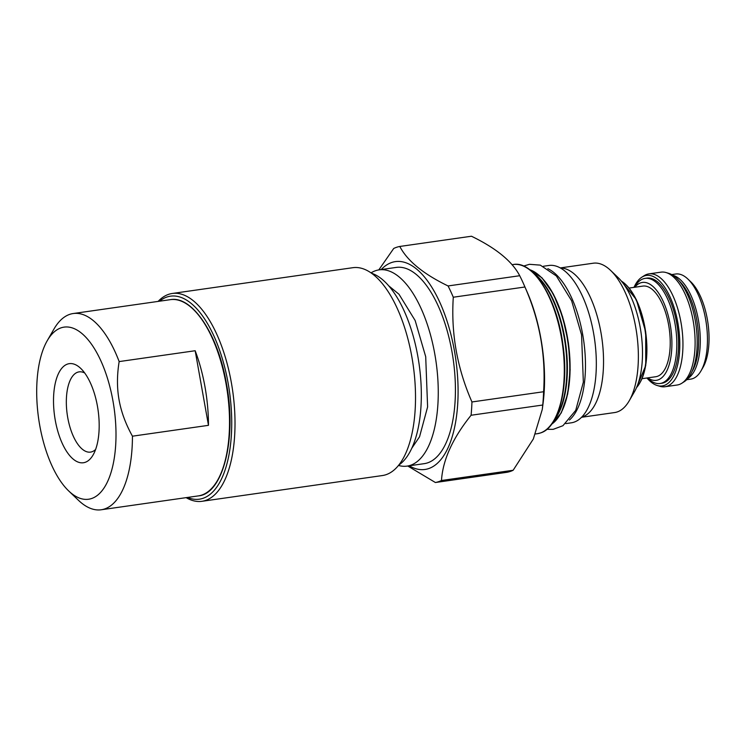 <?xml version="1.0" encoding="UTF-8"?>
<svg xmlns="http://www.w3.org/2000/svg" width="746" height="746" viewBox="0 0 746 746"><rect width="100%" height="100%" fill="white"/><g stroke="black" fill="none" stroke-linecap="round" stroke-linejoin="round"><path stroke-width="1.12" d="M371.461 273.204A99.115 43.445 81.9 0 1 419.112 364.272A99.115 43.445 81.9 0 1 398.849 465.038M172.289 293.467L352.793 267.702A104.972 46.019 81.9 0 1 411.876 356.98A104.972 46.019 81.9 0 1 382.456 475.538L201.961 501.303A104.972 46.019 -98.1 0 0 231.372 382.754A104.972 46.019 -98.1 0 0 172.289 293.467A104.972 46.019 -98.1 0 0 158.115 301.412M186.127 497.647A104.972 46.019 -98.1 0 0 201.961 501.303M187.563 497.442A102.528 44.947 -98.1 0 0 228.173 383.397A102.528 44.947 -98.1 0 0 159.551 301.207M195.172 350.732L208.47 425.332A99.115 43.445 -98.1 0 0 205.01 386.978A99.115 43.445 -98.1 0 0 195.172 350.732L119.155 361.586A99.115 43.445 -98.1 0 0 73.201 313.534A99.115 43.445 -98.1 0 0 54.001 328.986L47.231 340.717A86.909 38.093 -98.1 0 0 39.715 425.313A86.909 38.093 -98.1 0 0 68.679 490.933A86.909 38.093 -98.1 0 0 107.032 482.727A86.909 38.093 -98.1 0 0 112.982 401.078A86.909 38.093 -98.1 0 0 47.231 340.717M208.47 425.332L132.443 436.186C125.636 423.915 121.169 411.801 119.062 399.847C116.917 387.892 116.945 375.135 119.155 361.586M68.679 490.933L78.461 500.296A99.115 43.445 -98.1 0 0 101.214 509.77A99.115 43.445 -98.1 0 0 132.443 436.186M97.446 406.225A50.047 21.942 -98.1 0 0 80.764 368.44A50.047 21.942 -98.1 0 0 58.673 373.159A50.047 21.942 -98.1 0 0 55.251 420.175A50.047 21.942 -98.1 0 0 93.11 454.939A50.047 21.942 -98.1 0 0 97.446 406.225M84.708 373.009A40.526 17.764 -98.1 0 0 79.095 371.872A40.526 17.764 -98.1 0 0 67.737 417.639A40.526 17.764 -98.1 0 0 90.546 452.104A40.526 17.764 -98.1 0 0 95.619 449.446M371.014 272.887A99.115 43.445 81.9 0 1 375.704 270.658A99.115 43.445 81.9 0 1 379.033 269.875A99.115 43.445 81.9 0 1 435.468 358.005A99.115 43.445 81.9 0 1 410.375 465.327A99.115 43.445 81.9 0 1 407.046 466.11A99.115 43.445 81.9 0 1 398.504 465.457M379.033 269.875L396.191 267.422A99.115 43.445 81.9 0 1 452.626 355.553A99.115 43.445 81.9 0 1 427.533 462.874A99.115 43.445 81.9 0 1 424.204 463.658L407.046 466.11M409.2 465.802A104.972 46.019 -98.1 0 0 428.558 468.628A104.972 46.019 -98.1 0 0 454.445 350.909A104.972 46.019 -98.1 0 0 391.837 262.452A104.972 46.019 -98.1 0 0 381.187 269.567M407.754 466.008L435.394 482.513A119.369 52.332 -98.1 0 0 438.48 481.72A119.369 52.332 -98.1 0 0 441.483 480.499C442.779 459.974 452.645 438.219 471.09 415.252A119.369 52.332 -98.1 0 0 471.948 401.963C457.149 368.272 450.929 333.359 453.288 297.225A119.369 52.332 -98.1 0 0 448.057 285.951C423.392 274.015 407.307 260.848 399.8 246.46A119.369 52.332 -98.1 0 0 396.713 247.252A119.369 52.332 -98.1 0 0 393.711 248.474L378.8 269.912M435.394 482.513L507.047 472.283A119.369 52.332 -98.1 0 0 510.133 471.491A119.369 52.332 -98.1 0 0 513.136 470.269L533.343 438.974L542.267 409.47L542.743 405.022A119.369 52.332 -98.1 0 0 543.601 391.734C545.96 355.6 539.74 320.687 524.942 286.996A119.369 52.332 -98.1 0 0 523.981 284.776A119.369 52.332 -98.1 0 0 519.71 275.722C512.204 261.333 496.118 248.176 471.453 236.23L399.8 246.46M513.136 470.269L441.483 480.499M542.743 405.022L471.09 415.252M543.601 391.734L471.948 401.963M524.942 286.996L453.288 297.225M519.71 275.722L448.057 285.951M542.267 409.47L543.069 403.316A104.972 46.019 -98.1 0 0 527.189 292.096L523.981 284.776M569.45 420.017A79.458 34.829 81.9 0 0 582.71 334.618A79.458 34.829 -98.1 0 0 547.844 268.691M565.813 423.597L571.305 422.814A79.458 34.829 81.9 0 0 593.574 333.07A79.458 34.829 -98.1 0 0 548.842 265.483L543.358 266.266M581.731 417.117A75.43 33.066 -98.1 0 0 582.318 416.93A75.43 33.066 81.9 0 0 601.761 337.5A75.43 33.066 81.9 0 0 560.451 268.038M560.255 267.926L593.294 263.207A75.43 33.066 81.9 0 1 610.61 270.416A75.43 33.066 81.9 0 1 636.683 333.21A75.43 33.066 81.9 0 1 629.223 400.798A75.43 33.066 81.9 0 1 617.147 411.96A75.43 33.066 -98.1 0 1 614.611 412.557L581.572 417.275M610.61 270.416L618.238 277.717A65.909 28.898 81.9 0 1 641.028 332.595A65.909 28.898 81.9 0 1 634.501 391.65L629.223 400.798M629.223 288.04L642.875 286.091A45.776 20.067 81.9 0 1 668.64 325.023A45.776 20.067 -98.1 0 1 655.818 376.721L642.157 378.67M647.715 377.877A49.432 21.671 -98.1 0 0 670.188 324.51A49.432 21.671 -98.1 0 0 634.771 287.247M647.388 377.924L647.92 378.427A53.097 23.275 -98.1 0 0 660.107 383.5A53.097 23.275 -98.1 0 0 674.99 323.531A53.097 23.275 -98.1 0 0 645.103 278.379A53.097 23.275 -98.1 0 0 634.818 286.66L634.445 287.294M660.107 383.5L661.842 383.257A53.097 23.275 -98.1 0 0 676.725 323.288A53.097 23.275 -98.1 0 0 646.838 278.127L645.103 278.379M646.95 377.98A55.819 24.469 81.9 0 0 657.301 385.542A55.819 24.469 81.9 0 0 677.872 322.906A55.819 24.469 -98.1 0 0 641.84 277.195A55.819 24.469 -98.1 0 0 634.007 287.359M657.301 385.542L659.968 386.335A57.004 24.991 81.9 0 0 665.003 386.745A57.004 24.991 81.9 0 0 680.977 322.375A57.004 24.991 -98.1 0 0 648.889 273.885A57.004 24.991 -98.1 0 0 644.18 275.694L641.84 277.195M681.881 383.211L684.222 381.7A55.819 24.469 81.9 0 0 695.253 320.426A55.819 24.469 -98.1 0 0 668.761 273.353L666.094 272.56A57.004 24.991 -98.1 0 1 693.137 320.631A57.004 24.991 81.9 0 1 681.881 383.211A57.004 24.991 81.9 0 1 677.172 385.011L665.003 386.745M666.094 272.56A57.004 24.991 -98.1 0 0 661.059 272.15L648.889 273.885M671.689 274.584L675.727 274.006A53.097 23.275 81.9 0 1 687.915 279.079A53.097 23.275 81.9 0 1 705.613 319.167A53.097 23.275 -98.1 0 1 701.016 370.846A53.097 23.275 -98.1 0 1 690.731 379.127L686.693 379.705M701.016 370.846L703.049 367.33A49.432 21.671 -98.1 0 0 707.329 319.213A49.432 21.671 81.9 0 0 690.852 281.885L687.915 279.079M198.305 495.903C223.091 494.029 236.948 438.667 226.495 383.948C218.177 334.422 192.188 295.36 170.293 299.668A99.115 43.445 81.9 0 1 226.085 383.966A99.115 43.445 81.9 0 1 198.305 495.903L101.214 509.77M512.017 264.699L513.248 264.522A85.445 37.459 81.9 0 1 561.897 340.502A85.445 37.459 81.9 0 1 540.263 433.016A85.445 37.459 81.9 0 1 537.39 433.696L535.609 433.948M533.157 272.971A84.708 37.132 81.9 0 1 562.736 343.766A84.708 37.132 81.9 0 1 554.147 420.017M555.817 417.359A79.99 35.062 -98.1 0 0 565.132 343.421A79.99 35.062 -98.1 0 0 535.497 275.05M540.701 276.841A79.095 34.67 81.9 0 1 568.331 342.964A79.095 34.67 81.9 0 1 560.302 414.179M529.632 269.67A79.822 34.997 81.9 0 1 567.995 343.02A79.822 34.997 81.9 0 1 551.686 424.166M554.94 419.047A79.822 34.997 -98.1 0 0 565.608 343.356A79.822 34.997 -98.1 0 0 534.183 273.679M593.797 334.357A67.746 29.7 81.9 0 1 595.187 344.111M625.81 284.608A56.51 24.777 81.9 0 1 645.635 331.933A56.51 24.777 81.9 0 1 639.835 382.912M621.343 281.055A57.246 25.094 81.9 0 1 645.299 331.979A57.246 25.094 81.9 0 1 636.543 387.575M692.083 371.48A51.875 22.744 -98.1 0 0 696.848 320.51A51.875 22.744 -98.1 0 0 679.158 280.972M687.691 378.642A53.097 23.275 -98.1 0 0 698.442 320.183A53.097 23.275 -98.1 0 0 672.948 275.321M170.293 299.668L73.201 313.534M513.248 264.522C533.269 260.382 557.103 298.801 562.913 344.54C569.235 387.109 558.847 427.934 540.365 432.988L537.39 433.696M529.492 269.567L541.96 277.792L553.429 294.129L562.605 316.733L568.405 342.955L570.168 369.764L567.697 394.019L561.253 412.92L551.583 424.306M621.092 280.766L636.319 299.603L645.71 331.923L645.738 365.577L636.394 387.929M388.638 285.746L398.998 294.26L415.158 320.528L425.705 356.719L427.607 406.934L419.541 436.802L411.82 448.187M523.561 266.08L529.483 264.308L540.3 265.128L556.357 275.964L571.622 300.769L581.563 334.851L583.344 382.157L575.726 410.356L562.932 425.714L553.178 429.342L546.865 429.314"/></g></svg>
